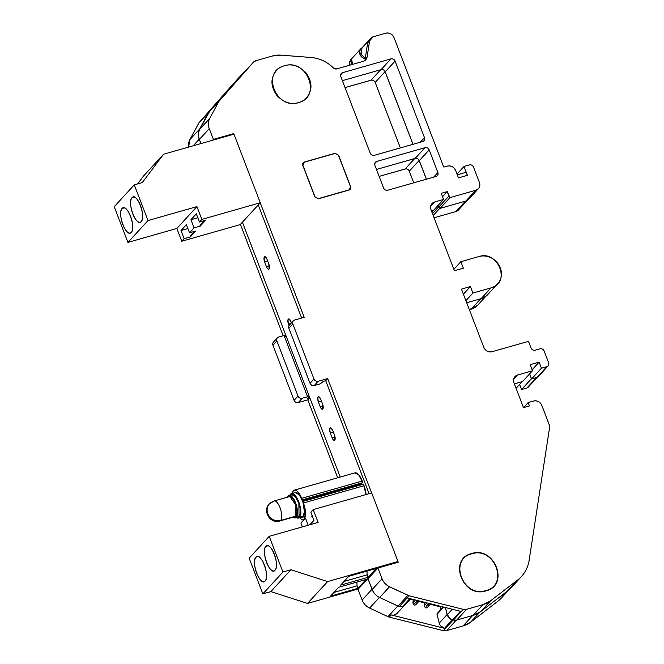 <?xml version="1.0" encoding="UTF-8"?>
<svg xmlns="http://www.w3.org/2000/svg" width="664" height="664" viewBox="0 0 664 664"><rect width="100%" height="100%" fill="white"/><g stroke="black" fill="none" stroke-linecap="round" stroke-linejoin="round"><path stroke-width="1" d="M415.432 600.007L412.867 602.796C413.763 605.493 415.033 605.817 416.668 603.75L417.515 600.53L416.668 603.75L419.233 600.961M417.465 600.522L414.726 603.501M426.844 602.87L424.279 605.659C425.184 608.357 426.446 608.672 428.089 606.614L428.512 603.842L428.089 606.614L430.645 603.825M428.878 603.377L426.139 606.365M269.069 269.078A4.092 1.56 74.1 0 1 268.754 269.277A4.092 1.56 74.1 0 1 266.43 266.654L269.352 265.824L266.43 266.654L264.637 261.989C263.591 256.304 264.397 255.424 267.044 259.367L268.837 264.031L269.069 269.078C268.248 269.65 267.368 268.837 266.43 266.654L264.637 261.989A4.092 1.56 74.1 0 1 264.72 256.744A4.092 1.56 74.1 0 1 267.044 259.367L268.837 264.031A4.092 1.56 74.1 0 1 269.069 269.078M322.795 409.049A4.092 1.56 74.1 0 1 322.488 409.256A4.092 1.56 74.1 0 1 320.164 406.634L323.077 405.795L320.164 406.634L318.371 401.961C317.326 396.275 318.131 395.404 320.778 399.346L322.571 404.011L322.795 409.049C321.982 409.622 321.102 408.816 320.164 406.634L318.371 401.961A4.092 1.56 74.1 0 1 318.454 396.723A4.092 1.56 74.1 0 1 320.778 399.346L322.571 404.011A4.092 1.56 74.1 0 1 322.795 409.049M334.739 440.157A4.092 1.56 74.1 0 1 334.424 440.356A4.092 1.56 74.1 0 1 332.1 437.734L335.021 436.904L332.1 437.734L330.307 433.069C329.261 427.384 330.066 426.512 332.722 430.446L334.507 435.111L334.739 440.157C333.917 440.73 333.037 439.925 332.1 437.734L330.307 433.069A4.092 1.56 74.1 0 1 330.39 427.824A4.092 1.56 74.1 0 1 332.722 430.446L334.507 435.111A4.092 1.56 74.1 0 1 334.739 440.157M369.076 493.667L325.717 380.696L323.327 381.368L320.322 383.817L314.197 385.56L318.147 381.26L327.692 378.538L325.717 380.696L369.076 493.667L325.717 380.696L327.692 378.538L371.608 492.945L327.692 378.538L318.147 381.26A3.353 3.021 -137.4 0 1 313.989 379.053L310.038 383.352A3.353 3.021 42.6 0 0 314.197 385.56L320.322 383.817M301.655 318.031L258.254 204.96M242.401 222.216L340.225 477.067L309.764 397.703L307.374 398.383L308.76 396.873L307.565 396.74L302.195 398.267L298.244 402.575L307.789 399.852L309.764 397.703L340.225 477.067M290.923 321.575L291.438 322.903L290.923 321.575C288.276 317.641 287.471 318.512 288.516 324.198A4.092 1.56 74.1 0 1 288.599 318.952A4.092 1.56 74.1 0 1 290.923 321.575M289.056 325.592L288.516 324.198L290.857 323.534L288.516 324.198L289.056 325.592M359.963 485.16L359.88 484.205M361.316 483.541L361.888 484.612M333.386 432.189L330.307 433.069L333.386 432.189M321.451 401.089L318.371 401.961L321.451 401.089M267.716 261.11L264.637 261.989L267.716 261.11M122.11 208.496A13.081 4.988 74.1 0 1 123.106 207.849A13.081 4.988 74.1 0 1 131.049 217.634A13.081 4.988 74.1 0 1 131.281 232.375C136.535 227.702 126.799 202.337 122.11 208.496C116.856 213.161 126.592 238.525 131.281 232.375A13.081 4.988 74.1 0 1 130.285 233.014A13.081 4.988 74.1 0 1 122.342 223.228A13.081 4.988 74.1 0 1 122.11 208.496L124.292 207.873L122.11 208.496M132.028 197.698A13.081 4.988 74.1 0 1 133.024 197.059A13.081 4.988 74.1 0 1 140.959 206.836A13.081 4.988 74.1 0 1 141.191 221.577C146.445 216.912 136.709 191.547 132.028 197.698C126.774 202.362 136.51 227.727 141.191 221.577A13.081 4.988 74.1 0 1 140.195 222.216A13.081 4.988 74.1 0 1 132.26 212.438A13.081 4.988 74.1 0 1 132.028 197.698L134.211 197.075L132.028 197.698M131.439 219.062L131.704 219.875M141.623 209.077L141.357 208.264M240.219 224.59L260.288 202.744L233.96 134.161L163.576 154.231L142.295 182.583L134.302 184.858L148.006 220.556L196.917 206.612L201.831 219.411L260.288 202.744L240.219 224.59L181.762 241.256L184.127 238.675L190.336 236.907L195.722 231.039L189.522 232.807L194.062 227.86L200.271 226.092L205.657 220.224L199.457 221.992L201.831 219.411L199.457 221.992L196.328 213.849L190.941 219.718L194.062 227.86L189.522 232.807L186.393 224.664L181.006 230.532L184.127 238.675L181.762 241.256L176.848 228.457L196.917 206.612L176.848 228.457L127.928 242.41L148.006 220.556L127.928 242.41L114.225 206.712L134.302 184.858L114.225 206.712L127.928 242.41L176.848 228.457L181.762 241.256L240.219 224.59M137.622 183.911L143.499 176.076L163.576 154.231L143.499 176.076L137.622 183.911M142.295 182.583L163.576 154.231L233.96 134.161L260.288 202.744L201.831 219.411L196.917 206.612L148.006 220.556L134.302 184.858L142.295 182.583M141.042 207.085A13.081 4.988 -105.9 0 0 141.722 209.475M131.123 217.875A13.081 4.988 -105.9 0 0 131.804 220.265M190.095 236.293L190.336 236.907L184.127 238.675L181.006 230.532L186.393 224.664L189.522 232.807L195.722 231.039L190.336 236.907L190.095 236.293L194.643 231.346M181.006 230.532L187.895 228.565L181.006 230.532M200.03 225.478L200.271 226.092L194.062 227.86L190.941 219.718L196.328 213.849L199.457 221.992L205.657 220.224L200.271 226.092L200.03 225.478L204.578 220.531M190.941 219.718L197.83 217.751L190.941 219.718M275.037 570.251A13.081 4.988 74.1 0 1 274.041 570.891A13.081 4.988 74.1 0 1 266.106 561.113A13.081 4.988 74.1 0 1 265.874 546.372L268.048 545.75L265.874 546.372C260.62 551.037 270.356 576.402 275.037 570.251C280.291 565.587 270.555 540.222 265.874 546.372A13.081 4.988 74.1 0 1 266.87 545.733A13.081 4.988 74.1 0 1 274.805 555.511A13.081 4.988 74.1 0 1 275.037 570.251M274.888 555.76A13.081 4.988 -105.9 0 0 275.568 558.142M265.119 581.05A13.081 4.988 74.1 0 1 264.123 581.689A13.081 4.988 74.1 0 1 256.188 571.903A13.081 4.988 74.1 0 1 255.955 557.162L258.138 556.54L255.955 557.162C250.702 561.835 260.437 587.2 265.119 581.05C270.373 576.377 260.637 551.012 255.955 557.162A13.081 4.988 74.1 0 1 256.951 556.523A13.081 4.988 74.1 0 1 264.886 566.309A13.081 4.988 74.1 0 1 265.119 581.05M264.969 566.55A13.081 4.988 -105.9 0 0 265.65 568.94M275.552 558.084L275.402 557.619M397.022 562.574L398.002 561.503L371.674 492.929L313.217 509.595L310.852 512.176L313.217 509.595L318.131 522.394L269.219 536.338L249.149 558.183L269.219 536.338L282.922 572.036L262.853 593.882L249.149 558.183L262.853 593.882L282.922 572.036L290.915 569.754L270.846 591.607L262.853 593.882L270.846 591.607L290.915 569.754L327.618 581.573L307.54 603.418L270.846 591.607L307.54 603.418L327.618 581.573L398.002 561.503L397.022 562.574M302.261 526.502L301.755 527.058L302.261 526.502M312.196 515.687L311.657 516.277L312.196 515.687M304.593 518.982L300.908 522.991L304.593 518.982M302.402 526.876L300.908 522.991L302.402 526.876M305.457 518.044L308.212 525.224L305.457 518.044M313.972 520.319L309.922 524.734L313.972 520.319L310.852 512.176M358.386 588.926L307.54 603.418L358.386 588.926M376.197 568.467L348.758 576.294L340.64 585.133L368.08 577.306L376.197 568.467L368.08 577.306L340.64 585.133L348.758 576.294L376.197 568.467M366.105 579.456L338.665 587.283L330.547 596.123L357.979 588.296L366.105 579.456L357.979 588.296L330.547 596.123L338.665 587.283L366.105 579.456M282.922 572.036L290.915 569.754L327.618 581.573L398.002 561.503L371.674 492.929L313.217 509.595L318.131 522.394L269.219 536.338L282.922 572.036M333.926 592.437L357.041 585.847L357.979 588.296L357.041 585.847L356.875 582.087L357.041 585.847L333.926 592.437M344.018 581.448L367.134 574.858L368.08 577.306L367.134 574.858L366.968 571.098L367.134 574.858L344.018 581.448M265.633 568.874L265.484 568.409M312.437 516.301L311.897 516.891L312.586 516.692M471.631 553.544C447.735 559.071 462.949 598.721 485.965 590.869C509.861 585.341 494.647 545.692 471.631 553.544M305.938 72.733C297.099 63.927 287.894 62.532 278.332 68.566C270.314 76.451 269.874 85.473 276.996 95.641C285.827 104.455 295.032 105.842 304.602 99.807C312.611 91.931 313.059 82.9 305.938 72.733M354.9 472.884L358.601 474.652L362.834 482.612L302.228 499.892L301.63 498.34L362.237 481.06L362.834 482.612L302.228 499.892L301.63 498.34C298.684 491.493 295.936 488.97 293.388 490.771L292.251 493.427A12.782 4.872 74.1 0 1 293.388 490.771A12.782 4.872 74.1 0 1 294.359 490.148A12.782 4.872 74.1 0 1 301.63 498.34L362.237 481.06A12.782 4.872 -105.9 0 0 354.966 472.868L294.426 490.123M353.646 485.982A12.782 4.872 -105.9 0 0 353.904 486.886M364.03 485.724L303.423 503.005L302.825 501.453L363.432 484.172L364.03 485.724L303.423 503.005A12.782 4.872 74.1 0 1 303.166 519.389A12.782 4.872 74.1 0 1 299.638 517.721L305.149 516.675L302.825 501.453L363.432 484.172L366.055 494.531A12.782 4.872 -105.9 0 0 364.03 485.724M302.452 500.581L360.527 484.023L362.834 482.612L360.527 484.023L360.361 485.044M289.977 496.606L295.887 505.229L295.812 516.135L280.59 520.476A10.392 3.959 -105.9 0 0 280.399 508.765A10.392 3.959 -105.9 0 0 274.091 500.988A10.392 3.959 74.1 0 1 280.399 508.765A10.392 3.959 74.1 0 1 280.59 520.476L295.812 516.135A10.392 3.959 -105.9 0 0 295.629 504.424A10.392 3.959 -105.9 0 0 289.321 496.647L274.091 500.988L269.352 503.918A10.226 9.205 42.6 0 0 267.791 513.421L267.916 513.737A10.226 9.205 42.6 0 0 280.59 520.476A10.392 3.959 74.1 0 1 279.793 520.983A10.392 3.959 -105.9 0 0 280.59 520.476A10.226 9.205 -137.4 0 1 267.916 513.737L267.791 513.421A10.226 9.205 -137.4 0 1 269.352 503.918A10.226 9.205 -137.4 0 1 273.302 501.503A10.392 3.959 74.1 0 1 274.091 500.988M291.72 494.639L295.38 496.589L298.833 503.279L299.066 516.501L296.26 517.298A11.67 4.449 74.1 0 1 295.372 517.87A11.67 4.449 74.1 0 1 293.073 517.198L296.26 517.298C300.95 513.139 292.26 490.505 288.085 495.991A11.67 4.449 74.1 0 1 288.973 495.419A11.67 4.449 74.1 0 1 296.053 504.15A11.67 4.449 74.1 0 1 296.26 517.298L299.066 516.501A11.67 4.449 -105.9 0 0 298.858 503.353A11.67 4.449 -105.9 0 0 291.778 494.622L289.056 495.402M302.153 516.999L303.207 516.351L299.423 517.439A12.699 4.839 74.1 0 1 298.46 518.053A12.699 4.839 74.1 0 1 296.343 517.596L299.423 517.439C304.519 512.907 295.073 488.289 290.525 494.265A12.699 4.839 74.1 0 1 291.496 493.642A12.699 4.839 74.1 0 1 299.198 503.129A12.699 4.839 74.1 0 1 299.423 517.439L303.207 516.351A12.699 4.839 -105.9 0 0 302.983 502.05A12.699 4.839 -105.9 0 0 295.281 492.555L291.579 493.618M298.543 518.028L302.244 516.974A12.699 4.839 -105.9 0 0 303.207 516.351L304.568 510.657L302.95 501.942L299.173 494.672L295.189 492.588M288.085 495.991L287.379 497.203A11.67 4.449 74.1 0 1 288.085 495.991M269.352 503.918C262.139 510.882 270.273 524.269 279.793 520.983L295.023 516.642A10.392 3.959 -105.9 0 0 295.812 516.135L294.974 516.658M289.272 496.664L289.761 496.589M290.525 494.265L289.944 495.145A12.699 4.839 74.1 0 1 290.525 494.265M295.455 517.845L298.178 517.073A11.67 4.449 -105.9 0 0 299.066 516.501L298.119 517.09M450.632 619.097L447.287 614.681L452.284 609.245L447.287 614.681L445.461 607.535L447.287 614.681A6.706 6.042 42.6 0 0 452.549 619.894L460.451 611.287L407.19 597.949L399.288 606.547A6.698 6.034 42.6 0 0 402.575 606.514L409.837 598.613L402.575 606.514A6.698 6.034 42.6 0 0 405.164 604.929L410.759 598.837M458.467 177.877L455.645 170.532L458.467 177.877L467.414 175.329L464.003 166.448L467.414 175.329M456.998 174.068L464.003 166.448L456.998 174.068M467.348 175.346L466.161 172.275L467.348 175.346M447.329 166.108A6.706 6.042 -137.4 0 1 455.645 170.532C453.861 166.913 451.088 165.436 447.329 166.108L443.884 167.087A3.353 3.021 -137.4 0 1 443.394 166.207L394.034 37.624L443.394 166.207L443.884 167.087L447.329 166.108M465.912 201.009L475.789 190.261L449.951 197.631L475.789 190.261C479.275 188.867 480.479 186.26 479.408 182.434L473.532 167.129C472.635 165.311 471.249 164.572 469.373 164.921L464.003 166.448L469.373 164.921A3.353 3.021 -137.4 0 1 473.532 167.129L479.408 182.434A6.706 6.042 -137.4 0 1 478.379 188.676A6.706 6.042 -137.4 0 1 475.789 190.261L465.912 201.009L440.074 208.38L449.951 197.631L447.196 191.622L441.228 193.324L443.577 199.441L434.629 201.997C431.144 203.392 429.94 205.998 431.019 209.816L454.408 270.746L463.356 268.198L460.866 261.707L479.001 256.536L460.866 261.707L453.861 269.327L460.866 261.707L463.356 268.198L454.408 270.746L431.019 209.816A6.706 6.042 -137.4 0 1 432.04 203.582A6.706 6.042 -137.4 0 1 434.629 201.997L430.679 206.297L434.629 201.997L443.577 199.441L433.7 210.197L443.577 199.441L441.228 193.324L447.196 191.622L442.523 196.702L447.196 191.622L448.906 196.071L439.029 206.819L438.373 205.118L439.029 206.819L448.906 196.071L449.951 197.631L440.074 208.38L439.029 206.819L440.074 208.38L465.912 201.009A6.706 6.042 42.6 0 0 468.502 199.424L478.362 188.7M548.115 365.881A3.353 3.021 -137.4 0 0 548.63 362.768L544.123 351.024C543.227 349.206 541.841 348.476 539.965 348.816L535.192 350.177L539.965 348.816A3.353 3.021 -137.4 0 1 544.123 351.024L548.63 362.768C549.169 364.669 548.572 365.98 546.821 366.677L541.451 368.205L539.118 362.137L532.121 369.757L539.118 362.137L541.451 368.205L531.573 378.961L529.631 373.89L531.573 378.961L541.451 368.205L546.821 366.677L536.944 377.426L531.573 378.961L536.944 377.426A3.353 3.021 42.6 0 0 538.238 376.637L548.115 365.881A3.353 3.021 -137.4 0 1 546.821 366.677L536.944 377.426M338.441 155.276L335.054 153.284L304.286 162.049C302.817 162.638 302.311 163.734 302.767 165.353L314.885 196.926L318.396 198.793L349.156 190.02L350.526 186.767L338.408 155.185L335.038 153.284M433.7 210.197L431.409 210.845L433.7 210.197M497.535 283.951L487.783 294.575A17.173 15.455 42.6 0 1 481.159 298.626L466.692 302.751L481.159 298.626L491.036 287.877C511.106 283.238 498.324 249.946 479.001 256.536A17.173 15.455 -137.4 0 1 498.299 264.081A17.173 15.455 -137.4 0 1 497.66 283.818A17.173 15.455 -137.4 0 1 491.036 287.877L472.892 293.048L470.402 286.566L463.406 294.185L470.402 286.566L461.455 289.114L483.782 347.289C485.567 350.907 488.339 352.376 492.099 351.704L528.486 341.337L531.034 347.961C531.914 349.77 533.3 350.509 535.192 350.177A3.353 3.021 -137.4 0 1 531.034 347.961L528.486 341.337L492.099 351.704A6.706 6.042 -137.4 0 1 483.782 347.289L461.455 289.114L470.402 286.566L472.892 293.048L465.896 300.667L472.892 293.048L491.036 287.877L481.159 298.626L486.222 296.036M528.17 402.567L529.457 405.936L528.17 402.567L523.514 407.63L528.17 402.567L533.541 401.031L528.17 402.567M288.882 328.24L292.832 323.941C292.293 322.032 292.899 320.729 294.642 320.031L304.187 317.309L260.23 202.802L304.187 317.309L294.642 320.031A3.353 3.021 -137.4 0 0 293.347 320.82L289.396 325.119A3.353 3.021 42.6 0 0 288.882 328.24L310.038 383.352L288.882 328.24L292.832 323.941A3.353 3.021 -137.4 0 1 293.347 320.82M522.626 381.509L532.503 370.761L530.171 364.685L532.503 370.761L522.626 381.509L514.368 383.867L522.626 381.509M513.977 382.837A6.706 6.042 -137.4 0 1 514.998 376.596A6.706 6.042 -137.4 0 1 517.588 375.011L513.645 379.31L517.588 375.011L532.503 370.761L517.588 375.011C514.11 376.405 512.899 379.011 513.977 382.837L523.498 407.63L529.457 405.936L523.498 407.63L513.977 382.837M452.549 619.894L460.451 611.287L407.19 597.949L409.165 595.791A6.706 6.042 -137.4 0 1 407.887 595.342L398.01 606.091A6.706 6.042 42.6 0 0 399.288 606.547L409.165 595.791L463.273 609.353L453.396 620.101L456.691 620.068L466.568 609.32A6.706 6.042 -137.4 0 1 463.273 609.353L453.396 620.101A6.706 6.042 42.6 0 0 456.691 620.068L473.092 615.395L480.686 611.594L490.563 600.837A26.834 24.161 -137.4 0 1 482.969 604.647L473.092 615.395A26.834 24.161 42.6 0 0 480.686 611.594L490.563 600.837L517.63 580.029C523.962 575.049 527.797 568.475 529.142 560.316L549.775 426.246L541.849 405.455C540.073 401.836 537.3 400.367 533.541 401.031A6.706 6.042 -137.4 0 1 541.849 405.455L549.269 424.777A20.127 18.119 -137.4 0 1 549.775 426.246L529.142 560.316A36.902 33.225 -137.4 0 1 521.431 576.543A36.902 33.225 -137.4 0 1 517.63 580.029L507.752 590.777L511.861 586.968M399.288 606.547L402.575 606.514L405.696 604.257M368.047 578.767L377.924 568.019L382.041 578.759L372.164 589.507L368.047 578.767L372.164 589.507C373.616 593.118 376.114 595.782 379.65 597.509L398.01 606.091L379.65 597.509L389.527 586.752A13.421 12.076 -137.4 0 1 382.041 578.759L372.164 589.507A13.421 12.076 42.6 0 0 379.65 597.509L389.527 586.752L407.887 595.342L398.01 606.091M289.504 325.003L289.106 325.501M288.931 325.825L288.716 326.505M288.666 327.003L288.716 327.634M310.229 383.767L311.391 385.054M311.748 385.269L312.453 385.552M312.968 385.651L313.591 385.668M314.197 385.56L318.147 381.26C316.272 381.601 314.885 380.862 313.989 379.053L310.038 383.352M323.327 381.368L325.717 380.696M199.391 139.407L200.984 143.565L199.391 139.407L209.268 128.658A13.421 12.076 -137.4 0 1 209.741 118.391L199.864 129.14C198.212 132.343 198.055 135.763 199.391 139.407L209.268 128.658L213.385 139.398L233.67 133.613L233.886 134.186L233.67 133.613L232.881 134.477L233.67 133.613L213.385 139.398L212.596 140.253L213.385 139.398L209.268 128.658C207.932 125.015 208.089 121.595 209.741 118.391L199.864 129.14A13.421 12.076 42.6 0 0 199.391 139.407M209.517 111.635L209.517 111.635A6.698 6.034 42.6 0 0 209.442 111.71A6.698 6.034 42.6 0 0 209.367 111.793L199.864 129.14L208.961 112.266L218.838 101.509L209.741 118.391L218.838 101.509L208.961 112.266L250.793 65.105L209.367 111.793M250.793 65.105L242.891 73.712A6.706 6.042 42.6 0 0 242.003 75.098L253.299 62.35A6.706 6.042 -137.4 0 1 253.374 62.267A6.706 6.042 -137.4 0 1 255.964 60.681L272.373 56.008A26.834 24.161 -137.4 0 1 281.096 55.154L311.059 57.477L281.096 55.154L272.373 56.008L255.964 60.681L253.299 62.35L218.838 101.509L250.793 65.105M336.748 68.898A3.353 3.021 -137.4 0 1 333.428 67.96L336.748 68.898L363.15 61.37C365.374 60.656 366.711 59.146 367.142 56.838A6.706 6.042 -137.4 0 1 365.739 59.785A6.706 6.042 -137.4 0 1 363.15 61.37L336.748 68.898M365.167 58.988L367.624 43.002L369.599 40.853A6.034 5.436 -137.4 0 1 370.861 38.197A6.034 5.436 -137.4 0 1 373.193 36.769L385.718 33.2A6.706 6.042 -137.4 0 1 394.034 37.624C392.258 34.005 389.486 32.528 385.718 33.2L373.193 36.769L369.599 40.853L367.142 56.838L365.167 58.988L367.142 56.838L369.599 40.853L367.624 43.002L365.167 58.988A6.706 6.042 42.6 0 1 364.611 60.731M370.827 38.23L360.984 48.945A6.034 5.436 42.6 0 0 360.162 54.813A6.034 5.436 42.6 0 0 365.208 58.698L359.664 52.34M374.903 165.361A3.353 3.021 -137.4 0 1 376.712 161.443L374.737 163.593L376.712 161.443C374.969 162.132 374.363 163.444 374.903 165.361L383.601 188.012C384.481 189.821 385.867 190.56 387.759 190.228A3.353 3.021 -137.4 0 1 383.601 188.012L374.903 165.361M415.573 158.331L376.471 169.445L415.149 158.422L425.026 147.674C426.919 147.333 428.305 148.072 429.185 149.881L437.883 172.54L433.658 177.139L437.883 172.54A3.353 3.021 -137.4 0 1 436.074 176.45C437.817 175.761 438.423 174.449 437.883 172.54L429.185 149.881L419.308 160.63A3.353 3.021 42.6 0 0 415.149 158.422L425.026 147.674A3.353 3.021 -137.4 0 1 429.185 149.881L419.308 160.63L426.437 179.197L419.017 160.041M384.937 71.255L385.228 71.845L395.105 61.096L424.487 137.631A3.353 3.021 -137.4 0 1 422.677 141.548C424.421 140.859 425.026 139.548 424.487 137.631L420.254 142.237L424.487 137.631L395.105 61.096C394.217 59.287 392.839 58.548 390.947 58.88L381.07 69.637L342.392 80.659L381.07 69.637L390.947 58.88A3.353 3.021 -137.4 0 1 395.105 61.096L385.228 71.845A3.353 3.021 42.6 0 0 381.07 69.637L381.485 69.546M340.823 76.567A3.353 3.021 -137.4 0 1 342.632 72.658L340.657 74.808L342.632 72.658C340.889 73.347 340.283 74.65 340.823 76.567L370.205 153.11C371.085 154.919 372.471 155.658 374.363 155.318A3.353 3.021 -137.4 0 1 370.205 153.11L340.823 76.567M361.033 48.895L360.419 49.709M360.137 50.223L359.705 51.742M385.228 71.845L413.041 144.295L385.228 71.845M398.201 562.234L397.943 561.57L398.201 562.234L377.924 568.019L382.041 578.759C383.493 582.369 385.991 585.034 389.527 586.752L409.165 595.791L463.273 609.353L466.568 609.32L482.969 604.647L473.092 615.395L456.691 620.068L466.568 609.32L482.969 604.647L490.563 600.837L517.63 580.029L507.752 590.777L480.686 611.594L507.752 590.777A36.902 33.225 42.6 0 0 511.554 587.291L521.107 576.9M537.342 377.285L538.33 376.538M486.538 295.771L487.949 294.393M466.543 200.794L467.498 200.287M468.02 199.897L468.56 199.366M292.832 323.941L313.989 379.053L292.832 323.941M311.059 57.477A33.549 30.204 -137.4 0 1 333.428 67.96C327.028 61.735 319.575 58.241 311.059 57.477M425.026 147.674L376.712 161.443L425.026 147.674M387.759 190.228L436.074 176.45L387.759 190.228M390.947 58.88L342.632 72.658L390.947 58.88M374.363 155.318L422.677 141.548L374.363 155.318M349.156 190.02C350.625 189.439 351.132 188.335 350.675 186.725L338.557 155.144L350.559 186.85M539.118 362.137L530.171 364.685L539.118 362.137M298.518 102.555C322.04 97.118 307.067 58.092 284.416 65.819C260.886 71.264 275.867 110.282 298.518 102.555M485.849 590.578C509.371 585.133 494.398 546.115 471.747 553.834C448.217 559.279 463.198 598.297 485.849 590.578M457.288 174.806L466.161 172.275L457.288 174.806M302.801 165.436L314.919 197.009M335.113 153.434L304.353 162.207L302.917 165.303L315.043 196.884L318.338 198.636L349.098 189.862M350.526 186.767L338.408 155.185M425.126 602.439L424.703 602.887L418.818 601.418L424.703 602.887L425.126 602.439M424.279 605.659L424.703 602.887L424.279 605.659M448.399 617.055A6.706 6.042 -137.4 0 1 447.138 614.482L445.361 607.51L447.138 614.482L439.236 623.089L437.02 614.383L443.718 607.095L437.676 613.187M443.195 606.962L437.236 613.453A1.137 1.029 42.6 0 0 437.02 614.383L439.236 623.089A6.706 6.042 42.6 0 0 444.498 628.302L452.292 619.819L444.498 628.302L440.664 625.853M448.449 617.113L447.138 614.482L439.236 623.089L439.966 624.857M433.26 210.322L431.816 211.899L433.26 210.322M526.917 387.983L521.547 389.519L519.605 384.448L521.547 389.519L531.424 378.762L529.573 373.948L531.424 378.762L521.547 389.519L526.917 387.983L536.504 377.55L526.917 387.983A3.353 3.021 42.6 0 0 528.212 387.195L537.3 377.301M413.29 600.032L413.705 599.575L413.29 600.032L410.344 599.293L413.29 600.032L412.867 602.796L413.29 600.032M432.471 213.601L438.879 206.628L438.315 205.176L438.879 206.628L432.471 213.601M441.294 606.489L440.879 606.938L430.231 604.273L440.879 606.938L440.406 610M368.337 578.452L367.897 578.576L372.014 589.317L362.137 600.065A13.421 12.076 42.6 0 0 369.624 608.066L387.992 616.649L397.786 605.983L387.992 616.649A6.706 6.042 42.6 0 0 389.262 617.105L391.237 614.955A6.698 6.034 42.6 0 0 397.113 613.337L403.895 605.958M286.259 336.465L284.607 336.938L286.259 336.465M284.449 336.523L285.254 335.644L284.059 335.511L278.689 337.038C276.946 337.727 276.349 339.03 276.888 340.947L298.036 396.059C298.924 397.869 300.311 398.607 302.195 398.267L307.565 396.74L284.059 335.511L278.689 337.038A3.353 3.021 -137.4 0 0 276.888 340.947L272.937 345.255L276.888 340.947L298.036 396.059L294.086 400.359A3.353 3.021 42.6 0 0 298.244 402.575L302.195 398.267A3.353 3.021 -137.4 0 1 298.036 396.059L294.086 400.359L272.937 345.255L294.086 400.359M457.994 210.455L455.886 211.567L434.073 217.792L455.886 211.567L465.472 201.142L455.886 211.567A6.706 6.042 42.6 0 0 458.475 209.982L467.24 200.445M433.202 215.509L439.925 208.189L438.879 206.628L439.941 208.181L433.202 215.509M522.186 381.634L516.069 388.291L522.186 381.634M393.105 615.146L391.237 614.955L389.262 617.105L443.369 630.659L453.13 620.035L443.369 630.659A6.706 6.042 42.6 0 0 446.664 630.634L456.268 620.176L446.664 630.634L463.065 625.953A26.834 24.161 42.6 0 0 470.66 622.151L479.707 612.308L470.66 622.151L497.726 601.335A36.902 33.225 42.6 0 0 501.536 597.849L508.815 589.923M472.652 615.52L463.065 625.953L472.652 615.52M397.213 613.237L394.242 614.997M391.237 614.955L444.498 628.302L391.237 614.955M374.056 592.935A13.421 12.076 -137.4 0 1 372.014 589.317L374.098 592.985M387.992 616.649L369.624 608.066L379.426 597.401L369.624 608.066C366.088 606.34 363.59 603.676 362.137 600.065L372.014 589.317L367.897 578.576L358.021 589.333L362.137 600.065L358.021 589.333M277.311 337.926L273.443 342.134A3.353 3.021 42.6 0 0 272.937 345.255M307.374 398.383L309.764 397.703L307.789 399.852L337.702 477.789L307.789 399.852L298.244 402.575M199.715 128.949C198.071 132.153 197.905 135.572 199.242 139.216L200.918 143.582L199.242 139.216A13.421 12.076 -137.4 0 1 199.715 128.949L189.838 139.697A13.421 12.076 42.6 0 0 188.609 147.093L189.838 139.697L199.715 128.949L208.811 112.067L199.715 128.949M210.563 110.498L198.934 122.823L189.838 139.697L198.934 122.823L209.226 111.602A6.698 6.034 -137.4 0 1 209.301 111.519A6.698 6.034 -137.4 0 1 210.554 110.498M193.207 145.781L199.242 139.216L193.207 145.781M201.474 120.035A6.698 6.034 42.6 0 0 201.399 120.118A6.698 6.034 42.6 0 0 201.325 120.201L234.84 82.12L201.325 120.201M233.902 83.614L234.575 82.444M233.554 83.49A6.706 6.042 42.6 0 0 233.471 83.573A6.706 6.042 42.6 0 0 233.396 83.664L243.273 72.907L241.605 75.547A6.706 6.042 -137.4 0 1 242.742 73.513L234.84 82.12A6.706 6.042 42.6 0 0 233.57 84.668M234.84 82.12L243.273 72.907A6.706 6.042 -137.4 0 1 243.348 72.824A6.706 6.042 -137.4 0 1 244.609 71.812L233.396 83.664L198.934 122.823L233.396 83.664M350.932 64.856L351.679 60.009L352.742 64.342A6.034 5.436 42.6 0 1 351.679 60.009L349.704 62.159L351.679 60.009L350.932 64.856M360.892 56.083A6.034 5.436 -137.4 0 1 360.834 48.754A6.034 5.436 -137.4 0 1 362.038 47.8L360.901 56.091M360.818 48.779L350.957 59.503A6.034 5.436 42.6 0 0 349.704 62.159L349.206 65.346L349.704 62.159M409.09 170.772L413.747 182.816L409.281 171.188L419.158 160.439L418.735 159.65A3.353 3.021 -137.4 0 1 419.158 160.439L409.281 171.188A3.353 3.021 42.6 0 0 405.123 168.98L414.709 158.547L405.123 168.98L379.136 176.392L405.729 168.872M375.011 81.987L400.351 147.914L375.202 82.402L385.078 71.654L384.655 70.857A3.353 3.021 -137.4 0 1 385.078 71.654L375.202 82.402A3.353 3.021 42.6 0 0 371.043 80.195L380.63 69.761L371.043 80.195L345.056 87.598L371.649 80.087M385.078 71.654L412.975 144.312L385.078 71.654M419.158 160.439L426.371 179.214L419.158 160.439M477.906 304.975L469.357 309.69L471.133 309.183L480.711 298.758L471.133 309.183A17.173 15.455 42.6 0 0 477.756 305.133L485.865 296.31M506.64 591.632L497.726 601.335L506.64 591.632M240.426 224.366L283.179 335.76L240.426 224.366M527.971 387.427L527.473 387.759M497.726 601.335L470.66 622.151L463.065 625.953L446.664 630.634L443.369 630.659L389.262 617.105M297.821 402.658L296.161 402.442M295.795 402.276L295.148 401.844M294.766 401.463L294.376 400.94M272.796 344.823L272.846 343.188M272.979 342.84L273.352 342.242M372.786 80.203L372.272 80.103M406.874 168.988L406.36 168.888M305.697 518.667L303.24 519.372M217.311 103.152L209.442 111.71M253.374 62.267L243.497 73.015M201.399 120.118L209.301 111.519M233.471 83.573L243.348 72.824"/></g></svg>
